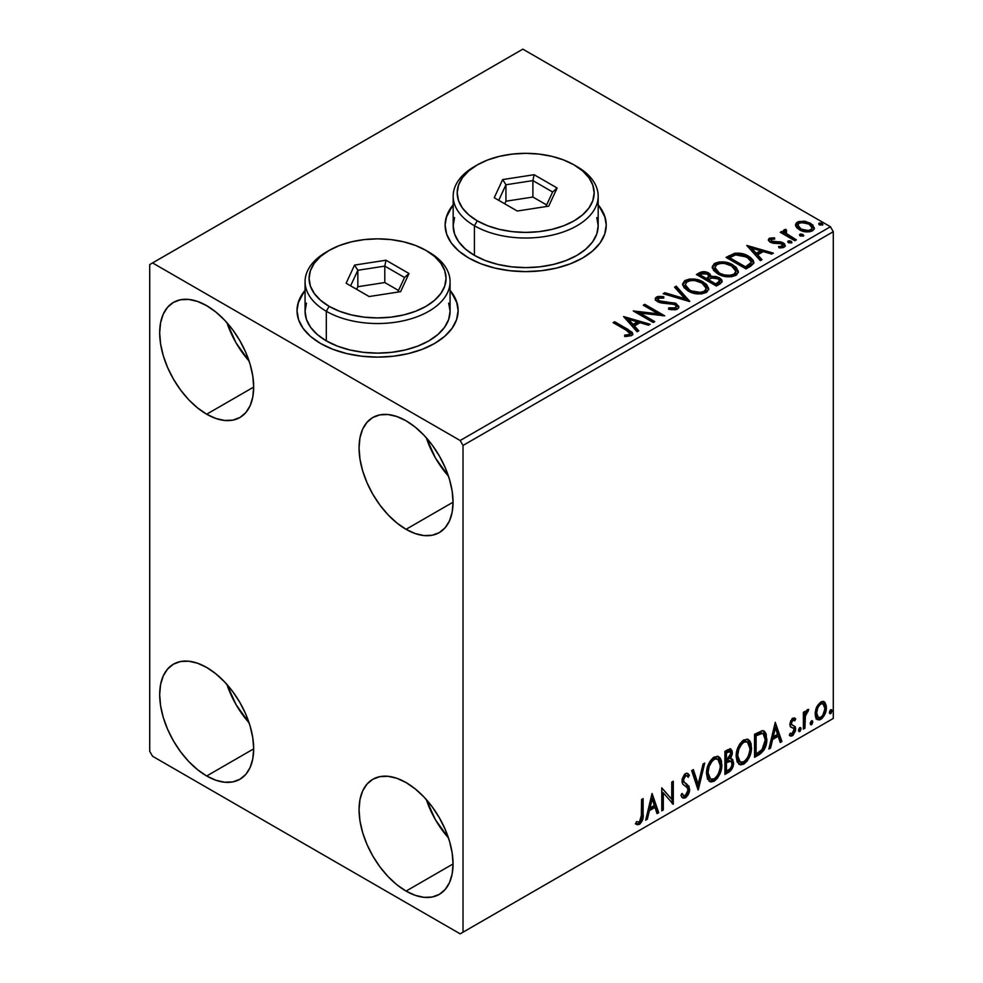 <?xml version="1.0" encoding="UTF-8"?>
<svg xmlns="http://www.w3.org/2000/svg" width="983" height="983" viewBox="0 0 983 983"><rect width="100%" height="100%" fill="white"/><g stroke="black" fill="none" stroke-linecap="round" stroke-linejoin="round"><path stroke-width="1.47" d="M305.062 290.993A80.557 46.508 0 0 0 297.013 310.935M320.605 343.497A80.557 46.508 180 0 1 297.013 310.616A80.557 46.508 180 0 1 305.062 290.341L298.562 301.535L297.013 310.616L298.562 319.684L303.145 328.408L310.591 336.456L320.605 343.497L332.819 349.284L346.741 353.585L361.855 356.227L377.57 357.124L393.286 356.227L408.4 353.585L422.334 349.284L434.535 343.497L444.549 336.456L451.996 328.408L456.579 319.684L458.127 310.616L456.579 301.535L450.079 290.341A80.557 46.508 180 0 1 458.127 310.616A80.557 46.508 180 0 1 408.4 353.585A80.557 46.508 180 0 1 320.605 343.497M453.175 205.484A80.557 46.508 0 0 0 445.115 225.426M468.719 257.988A80.557 46.508 180 0 1 445.115 225.107A80.557 46.508 180 0 1 453.175 204.833L446.663 216.027L445.115 225.107L446.663 234.175L451.246 242.899L458.692 250.948L468.719 257.988L480.92 263.776L494.854 268.076L509.968 270.718L525.684 271.615L541.4 270.718L556.513 268.076L570.435 263.776L582.649 257.988L592.663 250.948L600.109 242.899L604.692 234.175L606.241 225.107L604.692 216.027L598.18 204.833A80.557 46.508 180 0 1 606.241 225.107A80.557 46.508 180 0 1 556.513 268.076A80.557 46.508 180 0 1 468.719 257.988M426.303 799.548A66.463 38.374 -120 0 0 448.457 837.921L435.481 819.834L426.303 799.548M406.053 891.09A66.463 38.374 60 0 1 362.629 832.527A66.463 38.374 60 0 1 372.827 779.273A66.463 38.374 60 0 1 406.053 782.566L415.219 788.894L424.042 797.078L432.164 806.785L439.278 817.647L445.127 829.234L449.477 841.129L452.143 852.851L453.052 863.959L406.053 891.09L396.886 884.761L388.064 876.578L379.942 866.871L372.827 856.021L366.978 844.422L362.629 832.527L359.962 820.805L359.053 809.697L359.962 799.634L362.629 790.996L366.978 784.115L372.827 779.273L379.942 776.631L388.064 776.312L396.886 778.315L406.053 782.566A66.463 38.374 60 0 1 449.477 841.129A66.463 38.374 60 0 1 439.278 894.383L432.164 897.024L424.042 897.344L415.219 895.341L406.053 891.09L453.052 863.959L452.143 874.022L449.477 882.66L445.127 889.541L439.278 894.383A66.463 38.374 60 0 1 406.053 891.09M226.926 322.67A66.463 38.374 -120 0 0 249.08 361.044L236.104 342.956L226.926 322.67M206.676 414.212A66.463 38.374 60 0 1 163.264 355.649A66.463 38.374 60 0 1 173.45 302.383A66.463 38.374 60 0 1 206.676 305.676L215.842 312.016L224.665 320.188L232.787 329.895L239.913 340.757L245.75 352.356L250.1 364.251L252.766 375.973L253.675 387.081L206.676 414.212L197.509 407.871L188.687 399.7L180.565 389.993L173.45 379.131L167.602 367.531L163.264 355.649L160.585 343.915L159.676 332.807L160.585 322.743L163.264 314.105L167.602 307.237L173.45 302.383L180.565 299.754L188.687 299.422L197.509 301.425L206.676 305.676A66.463 38.374 60 0 1 250.1 364.251A66.463 38.374 60 0 1 239.913 417.505L232.787 420.134L224.665 420.466L215.842 418.463L206.676 414.212L253.675 387.081L252.766 397.144L250.1 405.782L245.75 412.651L239.913 417.505A66.463 38.374 60 0 1 206.676 414.212M426.303 437.779A66.463 38.374 -120 0 0 448.457 476.153L435.481 458.066L426.303 437.779M406.053 529.321A66.463 38.374 60 0 1 362.629 470.746A66.463 38.374 60 0 1 372.827 417.492A66.463 38.374 60 0 1 406.053 420.785L415.219 427.126L424.042 435.297L432.164 445.004L439.278 455.866L445.127 467.466L449.477 479.36L452.143 491.082L453.052 502.19L406.053 529.321L396.886 522.981L388.064 514.809L379.942 505.102L372.827 494.24L366.978 482.641L362.629 470.759L359.962 459.024L359.053 447.916L359.962 437.853L362.629 429.215L366.978 422.346L372.827 417.492L379.942 414.863L388.064 414.531L396.886 416.534L406.053 420.785A66.463 38.374 60 0 1 449.477 479.36A66.463 38.374 60 0 1 439.278 532.614L432.164 535.244L424.042 535.575L415.219 533.572L406.053 529.321L453.052 502.19L452.143 512.254L449.477 520.892L445.127 527.76L439.278 532.614A66.463 38.374 60 0 1 406.053 529.321M226.926 684.438A66.463 38.374 -120 0 0 249.08 722.824L236.104 704.725L226.926 684.438M206.676 775.992A66.463 38.374 60 0 1 163.264 717.418A66.463 38.374 60 0 1 173.45 664.164A66.463 38.374 60 0 1 206.676 667.457L215.842 673.785L224.665 681.969L232.787 691.676L239.913 702.538L245.75 714.137L250.1 726.019L252.766 737.741L253.675 748.849L206.676 775.992L197.509 769.652L188.687 761.469L180.565 751.762L173.45 740.912L167.602 729.312L163.264 717.418L160.585 705.696L159.676 694.588L160.585 684.524L163.264 675.886L167.602 669.005L173.45 664.164L180.565 661.522L188.687 661.203L197.509 663.206L206.676 667.457A66.463 38.374 60 0 1 250.1 726.019A66.463 38.374 60 0 1 239.913 779.273L232.787 781.915L224.665 782.235L215.842 780.232L206.676 775.992L253.675 748.849L252.766 758.913L250.1 767.551L245.75 774.432L239.913 779.273A66.463 38.374 60 0 1 206.676 775.992M149.711 264.562L149.711 751.319L152.562 756.259L460.167 933.85L833.289 718.438L463.018 932.203L463.018 445.459L833.289 231.681L833.289 718.438L833.289 231.681L830.438 226.741L460.167 440.519L152.562 262.928L522.833 49.15L830.438 226.741L522.833 49.15L149.711 264.562L149.711 751.319L152.562 756.259L460.167 933.85L463.018 932.203L463.018 445.459L460.167 440.519L152.562 262.928L149.711 264.562M823.484 701.432L824.897 702.354L820.768 701.96L816.627 707.133L815.226 712.343L815.46 716.754L817.119 719.495L819.478 719.925L822.058 718.438L825.02 713.965L826.212 709.812L826.31 705.941L824.897 702.354L823.14 701.358L820.768 701.96L816.627 707.133L815.14 713.965L817.426 719.703L820.768 719.384C824.553 716.189 826.42 712.22 826.384 707.477L824.098 701.678M803.381 729.116L804.917 728.231L805.396 715.378L806.527 712.601L808.014 711.692L808.493 709.407L806.674 710.365L804.917 713.891L804.917 711.409L803.381 712.294L803.381 729.116L804.917 728.231L805.151 716.668L808.751 709.48L807.584 709.579L804.917 713.891L804.917 711.409L803.381 712.294L803.381 729.116M794.301 717.909L795.714 718.819L792.089 718.61L789.828 724.238L790.688 727.002L793.822 728.563L794.067 730.971L792.31 733.748L790.197 733.183L789.324 735.259L791.069 736.144L792.851 735.468L795.53 730.774L795.21 726.67L791.88 724.754L791.364 723.267L792.519 720.392L794.817 720.785L795.714 718.819L792.753 718.143L789.828 724.238L790.32 726.548L793.822 728.563L794.178 729.951L792.31 733.748L790.197 733.183L789.324 735.259L789.988 735.874M759.195 754.637L764.061 749.955L766.629 742.153L766.162 734.031L764.479 731.352L762.931 730.664L754.563 734.289L754.563 757.303L759.195 754.637L758.053 753.973L754.563 755.988L758.053 753.973L759.195 754.637C764.516 750.729 767.059 745.519 766.826 739.007L764.049 731.045L762.329 730.627L754.563 734.289L754.563 757.303L759.195 754.637M724.913 774.432L730.885 770.463L733.539 764.098L732.839 759.773L730.455 758.802L732.224 754.268L732.065 750.779L730.492 748.948L727.727 749.771L724.913 751.405L724.913 774.432L728.895 772.122C732.016 769.775 733.576 766.691 733.601 762.869L732.138 759.097L730.455 758.802L732.323 752.831L730.947 749.132L724.913 751.405L724.913 774.432M698.065 789.927L704.713 763.066L703.042 764.024L698.2 784.287L693.347 769.628L691.676 770.586L698.323 789.779L704.713 763.066L703.042 764.024L698.2 784.287L693.347 769.628L691.676 770.586L698.065 789.927M663.304 809.992L663.304 792.863L673.281 804.241L673.281 781.215L671.745 782.099L671.745 799.265L661.768 787.85L661.768 810.877L663.304 809.992L661.768 809.562L663.304 809.992L663.304 792.863L673.281 804.241L673.281 781.215L671.745 782.099L671.745 799.265L661.768 787.85L661.768 810.877L663.304 809.992M635.706 823.865L639.466 824.344L638.323 823.693L641.334 819.711L641.973 813.519C642.587 817.34 641.371 820.731 638.323 823.693L639.466 824.344C642.513 821.395 643.73 818.003 643.115 814.17L641.973 813.519L641.973 799.29L641.973 813.519L643.115 814.17L643.115 798.626L641.58 799.511L641.309 819.036L639.454 821.997L636.48 821.641L635.706 823.865L637.34 824.737L639.749 824.172L642.722 819.503L643.115 798.626L641.58 799.511L641.58 814.833L639.454 821.997L636.48 821.641L635.706 823.865L636.468 824.393M652.061 793.465L645.671 820.178L647.342 819.208L649.382 810.643L654.985 807.412L657.037 813.617L658.708 812.646L652.061 793.465L645.671 820.178L647.342 819.208L649.382 810.643L654.985 807.412L657.037 813.617L658.708 812.646L652.061 793.465M686.896 775.82L684.365 775.268L686.896 775.82L688.186 777.332L689.378 775.218L687.793 773.412L685.532 773.547L681.969 780.981L682.755 784.029L687.596 788.034L688.1 790L685.311 795.517L683.738 795.579L682.19 793.478L680.949 795.37L682.841 797.999L685.421 797.815L687.965 795.087L689.378 791.462L689.058 786.351L684.229 782.222L683.504 779.998L685.065 776.238L686.834 775.784L688.186 777.332L689.378 775.218L686.834 773.154L684.61 774.248L682.165 779.003L682.165 782.677L683.074 784.409L687.338 787.666L688.051 790.836L686.97 793.809L685.016 795.652L683.332 795.259L682.19 793.478L680.949 795.37L681.833 797.029L683.136 798.135L685.421 797.815L682.3 797.569M706.507 773.646L707.514 779.101L710.807 782.001L714.199 781.202L717.59 778.057L720.6 772.097L721.743 766.801L721.424 760.781L719.998 757.782L717.504 756.234L713.179 757.66L709.898 761.456L707.391 767.33L706.507 773.646L709.665 781.571L714.199 781.202C719.396 776.705 721.94 771.2 721.841 764.676L718.696 756.664L714.076 757.07C708.915 761.616 706.396 767.145 706.507 773.646M736.156 756.529L737.164 761.985L740.457 764.885L743.848 764.086L747.24 760.94L750.25 754.981L751.393 749.685L751.073 743.664L749.648 740.666L747.154 739.105L742.829 740.543L739.548 744.34L737.041 750.201L736.156 756.529L739.314 764.455L743.848 764.086C749.046 759.589 751.59 754.072 751.491 747.559L748.346 739.535L743.726 739.953C738.565 744.5 736.046 750.017 736.156 756.529M775.268 722.333L768.878 749.046L770.549 748.075L772.589 739.523L778.192 736.279L780.244 742.484L781.915 741.514L775.268 722.333L768.878 749.046L770.549 748.075L772.589 739.523L778.192 736.279L780.244 742.484L781.915 741.514L775.268 722.333M798.528 730.295L799.253 731.622L800.359 730.983L800.764 727.739L799.511 727.862L798.601 729.595L799.806 731.487L801.084 728.821L799.806 727.641L798.528 730.295M810.287 723.513L811.012 724.827L812.118 724.188L812.523 720.944L811.27 721.067L810.348 722.812L811.565 724.692L812.843 722.038L811.565 720.858L810.287 723.513M829.455 712.442L830.18 713.756L831.286 713.13L831.692 709.886L830.438 709.996L829.529 711.741L830.733 713.621L832.011 710.967L830.733 709.787L829.455 712.442M795.677 225.906L796.992 227.995L800.727 230.452L809.316 231.865L812.474 230.833L814.256 229.002L812.843 224.935L805.79 221.433L798.786 221.507L796.328 222.932L795.493 224.898L799.351 229.752C803.443 232.16 807.817 232.529 812.474 230.833L814.415 228.105L810.594 223.264L803.922 221.126L797.397 222.121L795.677 225.906L795.493 224.886M794.842 240.724L796.365 239.84L785.97 233.266L785.233 231.681L786.695 230.673L785.884 229.358L783.537 230.403L783.942 232.664L781.804 231.423L780.269 232.307L794.842 240.724L796.365 239.84L786.707 233.991L785.884 229.358L784.213 229.739L783.365 231.054L783.942 232.664L781.804 231.423L780.269 232.307L794.842 240.724M771.274 240.589L771.753 242.58L771.274 239.274L774.764 239.029L774.42 237.788L774.42 238.992L774.42 237.788L769.062 238.5L768.337 239.852L769.652 241.781L773.019 243.206L779.998 243.206L782.456 244.337L782.222 246.229L778.585 246.561L779.064 247.851L783.082 247.63L785.208 246.131L784.483 243.821L781.94 242.273L771.434 241.056L770.979 239.496L774.764 239.029L774.42 237.788L769.628 238.169L769.382 239.619L771.999 239.016M750.643 266.233L753.789 263.211L753.273 260.384L750.238 257.276L744.291 254.253L735.026 253.245L726.081 257.399L746.011 268.912L750.643 266.233L753.9 262.4L748.567 256.219C744.709 253.725 740.039 252.766 734.559 253.331L726.081 257.399L746.011 268.912L750.643 266.233M704.049 272.967L699.245 274.208C702.427 272.537 705.61 272.61 708.78 274.404L708.78 273.09C705.61 271.296 702.427 271.222 699.245 272.893L699.245 274.208L697.561 275.179L699.245 274.208L699.245 272.893L696.431 274.515L716.361 286.028L722.087 281.912L721.755 279.848L719.396 277.747L715.575 276.42L711.151 276.616L709.873 273.839L705.364 271.836L701.395 271.935L696.431 274.515L716.361 286.028L720.355 283.731L722.186 281.285L719.396 277.747L711.213 276.1M689.525 301.523L676.23 286.176L674.559 287.147L684.844 298.672L664.864 292.737L663.193 293.708L689.783 301.376L676.23 286.176L674.559 287.147L684.844 298.672L664.864 292.737L663.193 293.708L689.525 301.523M654.764 321.601L639.933 313.036L664.729 315.838L644.799 304.325L643.263 305.209L658.131 313.798L633.285 310.972L653.228 322.485L654.764 321.601L639.933 313.036L664.729 315.838L644.799 304.325L643.263 305.209L658.131 313.798L633.285 310.972L653.228 322.485L654.764 321.601M626.355 330.288L630.017 333.679L628.776 334.736L624.61 335.166L625.372 336.505L631.43 335.658L632.769 334.048L632.118 332.291L614.633 321.748L613.097 322.633L626.355 330.288C629.267 331.431 630.275 332.832 629.378 334.478L624.61 335.166L625.372 336.505L631.43 335.658L632.794 333.815L628.1 329.514L614.633 321.748L613.097 322.633L626.355 330.288M623.578 316.575L637.119 331.775L638.79 330.816L634.453 325.938L640.056 322.707L648.497 325.213L650.156 324.255L623.578 316.575L637.119 331.775L638.79 330.816L634.453 325.938L640.056 322.707L648.497 325.213L650.156 324.255L623.578 316.575M677.398 309.117L678.688 307.79L678.712 306.254L675.21 303.071L661.608 301.609L658.303 300.196L658.561 298.156L663.783 298.082L663.758 296.682L658.143 296.387L655.428 298.107L656.214 300.651L659.384 302.494L671.487 303.501L674.94 304.619L676.218 306.168L675.518 307.814L668.784 307.888L668.551 309.19L675.395 309.817L677.398 309.117L678.835 307.04L676.206 303.575L659.077 300.773L657.811 299.188L658.561 298.156L663.783 298.082L663.758 296.682L656.533 296.964L655.28 298.82L657.627 301.707L661.448 302.997L674.645 304.447L676.267 306.524L675.235 307.998L668.784 307.888L668.551 309.19L677.398 309.117M688.075 290.956L694.33 293.389L701.776 293.88L706.998 291.951L708.694 288.498L706.458 284.333L701.42 281.052L694.576 279.123L689.501 279.061L684.647 280.745L682.62 283.878L683.947 287.54L688.075 290.956C693.679 294.273 699.712 294.789 706.163 292.504L708.706 288.83L703.324 282.035C697.672 278.656 691.59 278.14 685.09 280.474L682.607 284.185L688.075 290.956M717.725 273.827L723.98 276.272L731.426 276.764L736.648 274.835L738.344 271.382L736.107 267.216L731.069 263.935L724.225 262.006L719.151 261.945L714.297 263.628L712.27 266.762L713.597 270.411L717.725 273.827C723.341 277.145 729.361 277.673 735.812 275.387L738.356 271.713L732.974 264.918C727.322 261.539 721.239 261.023 714.739 263.358L712.257 267.069L717.725 273.827M746.785 245.443L760.326 260.642L761.997 259.684L757.66 254.806L763.263 251.574L771.692 254.081L773.363 253.123L746.785 245.443L760.326 260.642L761.997 259.684L757.66 254.806L763.263 251.574L771.692 254.081L773.363 253.123L746.785 245.443M788.12 242.383L788.194 241.019L788.882 242.875L791.905 242.531L791.131 241.24L788.894 240.786L787.788 241.425L788.575 242.715L791.954 242.322M799.879 235.601L799.953 234.237L800.641 236.08L803.664 235.736L802.89 234.458L800.654 234.003L799.548 234.642L800.334 235.932L803.701 235.527M819.048 224.529L819.122 223.166L819.81 225.021L822.832 224.677L822.058 223.387L819.822 222.932L818.716 223.571L819.503 224.861L822.882 224.456M753.273 261.699L747.866 257.141L740.346 254.585L734.559 254.646L729.091 256.968L729.091 255.654L729.091 256.968L734.559 254.646L734.559 253.331L734.559 254.646C740.039 254.081 744.709 255.039 748.567 257.534L748.567 256.219L748.567 257.534L753.826 263.063M606.241 225.426A80.557 46.508 0 0 0 598.18 205.484M604.692 216.69L600.109 207.966M451.246 207.966L446.663 216.69M458.127 310.935A80.557 46.508 0 0 0 450.079 290.993M456.579 302.199L451.996 293.475M303.145 293.475L298.562 302.199M632.769 334.847L629.034 331.382L614.24 323.284L614.633 321.748L614.633 323.063L628.1 330.829L628.1 329.514L628.1 330.829L632.659 334.453M629.931 335.264L624.61 336.481L628.076 336.211L628.076 334.896L628.076 336.211L629.378 335.793L629.378 334.478L629.378 335.793L630.042 334.785L630.042 333.47L629.378 334.478M624.905 318.062L648.657 325.115L624.905 318.062M634.453 327.253L634.453 325.938L634.453 327.253L638.016 331.259L634.453 327.253M628.506 320.593L633.064 325.692L637.353 323.223L637.353 321.908L637.353 323.223L633.064 325.692L633.064 324.378L633.064 325.692L628.506 320.593L628.506 319.278L637.353 321.908L633.064 324.378L628.506 319.278L628.506 320.593M635.694 312.348L658.131 315.113L658.131 313.798L658.131 315.113L635.694 312.348M644.393 305.873L644.799 304.325L644.799 305.639L662.37 315.789L644.393 305.873M639.933 314.351L639.933 313.036L639.933 314.351L653.621 322.252L639.933 314.351M676.255 307.986L674.903 309.473L672.04 309.768L668.784 309.252L668.784 307.888L668.784 309.203L675.235 309.326L676.267 306.524M655.845 298.807L656.533 296.964L656.533 298.279L663.758 297.996L663.758 296.682L663.758 298.082L658.143 297.702L656.165 298.525L655.28 300.073M657.811 299.188L659.077 302.088L659.077 300.773L659.077 302.088L662.579 303.034L662.579 301.72L662.579 303.034L666.462 303.083L666.462 301.769L666.462 303.083L676.206 304.89L676.206 303.575L676.206 304.89L678.737 307.654M678.712 307.568L677.09 305.467L674.105 303.98L660.687 302.739L658.303 301.511L657.91 300.085M664.705 294.15L664.864 292.737L664.864 294.052L684.844 299.987L684.844 298.672L684.844 299.987L664.705 294.15M675.333 288.007L676.23 286.176L676.23 287.491L688.456 301.203L676.23 287.491L675.333 288.007M682.669 284.861L685.09 281.789L685.09 280.474L685.09 281.789C691.59 279.455 697.672 279.983 703.324 283.35L703.324 282.035L703.324 283.35L708.645 289.469M687.129 280.892L683.59 282.969L682.62 285.193M708.694 289.813L707.588 286.962L704.197 283.89L694.551 280.438M692.093 280.253L688.493 280.548M705.88 288.265L706.077 288.916M706.138 289.776L705.278 291.73L702.452 293.364L694.588 293.339L688.235 290.501L686.146 288.474L685.237 285.709M685.225 284.628L685.225 285.942L689.599 291.373L689.599 290.059L689.599 291.373C694.072 294.04 698.888 294.47 704.061 292.676L704.061 291.361C698.888 293.155 694.072 292.725 689.599 290.059L685.225 284.628L687.191 281.617C692.437 279.811 697.291 280.253 701.788 282.92L706.15 288.24L704.061 292.676L706.15 288.24M711.151 276.616L708.78 273.09L711.151 277.931L711.151 276.616L711.151 277.931L719.396 279.061L719.396 277.747L719.396 279.061L722.087 281.912M722.1 281.974L720.355 279.688L717.627 278.25L711.151 277.931M721.755 281.163L721.153 280.388M713.339 277.611L712.22 277.734M711.151 276.96L709.357 274.761L705.352 273.139M719.593 282.146L715.857 285.279L708.436 281.003L708.436 279.688L711.889 277.968L717.86 278.631L719.593 280.855L717.602 282.957L717.602 284.271L719.593 282.17L719.593 280.855L715.857 283.964L715.857 285.279L717.602 284.271L717.602 282.957L715.857 283.964L708.436 279.688L708.436 281.003L715.857 285.279L715.857 283.964L708.436 279.688L711.889 277.968L715.059 277.71L718.229 278.865L719.593 280.831M718.978 283.313L718.34 283.817M709.001 277.366L706.396 279.823L700.007 276.125L700.007 274.81L701.592 273.901L707.281 273.999L709.001 276.137L707.182 278.054L707.182 279.369L709.001 277.452L709.001 276.137M707.182 278.054L706.396 279.823L707.182 278.054L706.396 278.508L700.007 274.81L700.007 276.125L706.396 279.823L706.396 278.508L700.007 274.81L703.656 273.176L706.679 273.679L709.001 276.051L707.182 278.054M712.319 267.745L714.739 264.673L714.739 263.358L714.739 264.673C721.239 262.338 727.322 262.854 732.974 266.233L732.974 264.918L732.974 266.233L738.294 272.352M716.791 263.776L713.24 265.852L712.27 268.076M738.344 272.696L737.238 269.846L733.846 266.774L724.201 263.321M721.743 263.137L718.143 263.432M735.53 271.148L735.726 271.787M735.788 272.66L734.928 274.613L732.102 276.248L724.238 276.223L717.897 273.372L715.796 271.357L714.887 268.592M714.874 267.511L714.874 268.826L719.261 274.257L719.261 272.942L719.261 274.257C723.721 276.923 728.538 277.353 733.723 275.559L733.723 274.245C728.538 276.039 723.721 275.596 719.261 272.942L714.874 267.511L716.853 264.501C722.087 262.694 726.941 263.125 731.438 265.803L735.8 271.111L733.723 275.559L735.8 271.111M727.211 258.062L729.091 256.968L727.211 258.062M751.184 263.1L750.594 264.746L748.174 266.602M747.154 267.204L747.154 265.889L745.507 266.848L745.507 268.162L747.154 267.204L750.742 264.55L750.742 263.235L745.507 268.162L729.656 259.008L745.507 268.162L745.507 266.848L729.656 257.693L729.656 259.008L729.656 257.693L735.64 254.892L747.031 257.104L751.184 261.859L750.742 264.55L751.184 261.859M748.1 246.93L771.864 253.983L748.1 246.93M757.66 256.121L757.66 254.806L757.66 256.121L761.223 260.126L757.66 256.121M751.712 249.461L756.271 254.572L760.559 252.09L760.559 250.776L760.559 252.09L756.271 254.572L756.271 253.258L756.271 254.572L751.712 249.461L751.712 248.146L760.559 250.776L756.271 253.258L751.712 248.146L751.712 249.461M780.6 247.962L782.222 247.544L782.222 246.229L778.585 246.561L779.064 247.851L784.188 247.163L785.331 245.566L783.218 242.862L783.218 244.189L780.453 243.17L783.218 244.189L783.218 242.862L780.453 241.855L780.453 243.17L776.472 243.108L780.453 243.17L780.453 241.855L776.472 241.793L776.472 243.108L774.96 243.206L773.437 243.133L776.472 243.108L776.472 241.793L773.437 241.818L773.437 243.133L772.527 242.924L773.437 243.133L773.437 241.818L771.753 241.265L771.753 242.58L771.163 242.137L771.274 239.274M785.22 246.254L783.218 244.189L785.196 246.18M768.485 240.466L769.382 238.304L768.337 239.778L770.291 242.187L773.019 243.206L781.755 243.796L782.222 247.544L782.8 246.966L780.49 247.974M782.837 246.291L782.886 245.295L782.222 246.229M773.105 239.016L769.898 239.373L768.448 240.552M788.194 241.019L788.194 242.334L791.131 242.555L791.131 241.24L787.752 241.658M791.512 242.936L791.131 241.24L791.585 242.887M791.634 242.924L788.059 242.42M790.479 242.26L789.718 242.101M781.411 232.971L781.804 231.423L781.804 232.738L783.942 233.979L783.942 232.664L783.942 233.979L781.411 232.971M783.5 231.779L784.213 229.739L784.213 231.054L785.884 230.673L785.884 229.358L785.97 230.821L783.402 232.086M785.233 233.106L785.749 230.919M785.749 232.234L786.707 235.306L786.707 233.991L786.707 235.306L791.475 238.328L791.475 237.014L791.475 238.328L795.235 240.491L786.978 235.515L785.233 232.996M799.953 234.237L799.953 235.551L802.89 235.773L802.89 234.458L799.511 234.863M803.271 236.153L802.89 234.458L803.344 236.104M803.394 236.141L799.818 235.637M802.239 235.478L801.477 235.318M798.798 222.822L795.566 225.537L797.397 223.448L797.397 222.121L797.397 223.448L803.922 222.441L803.922 221.126L803.922 222.441L810.594 224.579L810.594 223.264L810.594 224.579L814.342 228.744L812.843 226.25L809.144 223.829L800.236 222.477M811.983 228.548L810.68 231.116L805.569 231.779L799.978 229.592L798.356 227.933L797.95 225.881M797.877 225.095L797.877 226.409L800.899 230.194L800.899 228.879L800.899 230.194C803.91 232.013 807.166 232.32 810.68 231.116L810.68 229.801C807.166 231.005 803.91 230.698 800.899 228.879L797.877 225.095L799.179 223.166C802.755 221.998 806.048 222.33 809.07 224.149L812.044 227.786L810.68 231.116L812.044 227.786M819.122 223.166L819.122 224.48L822.058 224.702L822.058 223.387L818.679 223.792M822.439 225.082L822.058 223.387L822.513 225.033M822.562 225.07L818.986 224.566M821.407 224.407L820.645 224.247M637.353 321.908L633.064 324.378L628.506 319.278L637.353 321.908M701.788 282.92L705.241 285.832L706.101 288.793L704.418 291.14L700.547 292.442L691.11 290.845L687.068 288.216L685.249 285.107L686.539 282.072L690.766 280.548L694.821 280.585L701.788 282.92M731.438 265.803L734.891 268.715L735.751 271.677L734.068 274.024L730.197 275.326L724.238 274.908L719.986 273.348L716.718 271.087L714.911 267.99L716.189 264.943L720.416 263.432L724.471 263.469L731.438 265.803M729.656 257.693L735.64 254.892L741.833 255.015L749.206 258.603L750.729 260.348L751.086 262.522L745.507 266.848L729.656 257.693M760.559 250.776L756.271 253.258L751.712 248.146L760.559 250.776M809.07 224.149L812.044 227.626L811.135 229.506L808.296 230.538L801.403 229.15L798.663 227.061L797.889 225.254L798.737 223.46L801.612 222.453L809.07 224.149M635.325 823.729L638.323 823.693L635.854 823.975M651.803 794.547L657.566 811.995L658.708 812.646L656.669 812.511L657.566 811.995L651.803 794.547M653.842 806.76L654.985 807.412L653.842 806.76L648.252 809.992L649.382 810.643L648.252 809.992L646.2 818.556L647.342 819.208L646.04 818.642L648.252 809.992L653.842 806.76M651.041 798.282L648.903 807.252L650.046 807.915L648.903 807.252L651.041 798.282L652.184 798.946L654.334 805.433L650.046 807.915L652.184 798.946L651.041 798.282M661.768 787.997L671.745 799.265L661.768 787.997M672.139 781.878L672.139 803.48L672.139 781.878M672.286 803.664L673.281 804.241L672.286 803.664M662.173 792.212L663.304 792.863L662.173 792.212L662.173 809.328L662.173 792.212M681.772 794.117L683.738 795.579M688.235 774.567L687.326 776.177L688.235 774.567M683.504 779.998L685.507 775.919L684.365 775.268L682.362 779.335L684.426 782.431L683.504 779.998M686.318 783.635L683.283 781.78L686.318 783.635L685.176 782.984L689.636 789.152L686.318 783.635M685.421 797.815C688.198 795.505 689.611 792.617 689.636 789.152L688.493 788.489C688.469 791.966 687.068 794.854 684.291 797.152L685.421 797.815M681.993 797.483L685.225 796.463M686.085 795.542L688.235 790.799L688.235 786.523L686.994 784.36L682.902 781.338L682.362 779.335L683.504 776.017L685.692 775.132M688.235 786.523L687.928 785.687M683.038 795.087L681.551 793.797M692.573 770.07L697.058 783.635L698.2 784.287L697.058 783.635L692.573 770.07M703.214 763.926L697.451 788.034L703.214 763.926M718.118 756.394L720.699 764.024L721.841 764.676L720.699 764.024C720.797 770.537 718.254 776.042 713.056 780.539L714.199 781.202L713.056 780.539L709.112 781.19M709.48 781.301L713.953 779.949L717.799 775.255L720.281 768.374L720.281 760.105M710.304 778.819L708.362 777.553L707.232 775.169L706.912 771.25L707.981 765.806L712.282 759.22L714.42 758.176L716.816 758.593M717.811 759.171L713.007 758.729L717.811 759.171L720.306 765.56C720.404 770.807 718.352 775.255 714.15 778.868L710.562 779.138L708.043 772.749L706.9 772.085L709.431 778.475L710.562 779.138M708.043 772.749C707.944 767.526 709.984 763.066 714.15 759.392L713.007 758.729C708.841 762.415 706.802 766.863 706.9 772.085L708.043 772.749L709.124 766.47L712.061 761.186L714.862 759.036L717.959 759.257L719.974 762.452L720.232 767.268L718.868 772.785L716.877 776.324L714.15 778.868L711.446 779.482L709.505 778.204L708.043 772.749M730.32 748.911L731.18 752.167L732.323 752.831L731.18 752.167L730.332 756.296M730.013 751.577L728.87 750.914L726.892 751.307L728.034 751.958L726.892 751.307L725.307 752.216L726.437 752.88L730.013 751.577L730.787 753.752L729.312 758.163L730.455 758.802L729.325 758.151L726.437 760.264L725.307 759.601L725.307 752.216L728.981 750.987M731.499 758.864L732.458 762.218L733.601 762.869L732.458 762.218C732.446 766.027 730.873 769.111 727.752 771.471L728.895 772.122L727.752 771.471L724.913 773.105L729.275 770.316L731.819 766.04L732.421 761.321L731.352 758.704M730.16 756.677L731.18 752.167L730.062 748.653M731.119 751.098L730.922 750.127M731.02 761.198L728.514 760.375L729.656 761.039L728.514 760.375L726.081 761.518L727.223 762.169L725.307 761.96L726.437 762.624L731.02 761.198L732.065 763.754C731.93 766.666 730.639 768.804 728.194 770.168L726.437 771.176L725.307 770.525L725.307 761.96L728.784 760.338L730.59 761.346M730.787 753.752L726.437 760.264L726.437 752.88L725.307 752.216L725.307 759.601L726.437 760.264L726.437 752.88L729.755 751.479L730.787 753.752M726.437 771.176L726.437 762.624L725.307 761.96L725.307 770.525L726.437 771.176L726.437 762.624L730.676 761.051L731.93 762.525L731.733 765.904L730.074 768.817L726.437 771.176M747.768 739.265L750.348 746.896L751.491 747.559L750.348 746.896C750.447 753.42 747.903 758.925 742.706 763.422L743.848 764.086L742.706 763.422L738.761 764.074M739.13 764.184L743.603 762.833L747.449 758.139L749.931 751.245L749.931 742.988M739.953 761.702L738.012 760.424L736.881 758.053L736.636 753.261L737.631 748.69L741.932 742.091L744.082 741.047L746.466 741.477M747.461 742.054L742.656 741.612L747.461 742.054L749.955 748.444C750.054 753.691 748.002 758.126 743.799 761.751L740.211 762.022L737.692 755.632L736.55 754.969L739.081 761.358L740.211 762.022M737.692 755.632C737.594 750.398 739.634 745.95 743.799 742.276L742.656 741.612C738.491 745.298 736.451 749.746 736.55 754.969L737.692 755.632L738.774 749.341L741.71 744.07L744.512 741.919L747.608 742.128L749.624 745.335L749.882 750.152L748.518 755.669L746.527 759.208L743.799 761.751L741.096 762.353L739.155 761.088L737.692 755.632M763.459 730.787L765.696 738.344L766.826 739.007L765.696 738.344C765.917 744.856 763.373 750.066 758.053 753.973L762.243 750.336L765.081 743.701L765.474 735.284L763.349 730.688M763.115 733.588L760.375 732.618L761.518 733.281L760.375 732.618L755.964 734.522L757.094 735.186L755.964 734.522L754.956 735.1L756.099 735.763L761.518 733.281L763.115 733.588L765.29 739.88L761.85 750.152L756.099 754.059L754.956 753.408L756.099 754.059L756.099 735.763L754.956 735.1L754.956 753.408L754.956 735.1L759.847 732.716L762.194 733.072M775.009 723.414L780.772 740.863L781.915 741.514L779.875 741.379L780.772 740.863L775.009 723.414M777.049 735.628L778.192 736.279L777.049 735.628L771.458 738.86L772.589 739.523L771.458 738.86L769.406 747.424L770.549 748.075L769.234 747.522L771.458 738.86L777.049 735.628M774.248 727.15L772.11 736.12L773.252 736.783L772.11 736.12L774.248 727.15L775.39 727.813L777.541 734.301L773.252 736.783L775.39 727.813L774.248 727.15M793.49 719.925L791.708 719.495L794.817 720.785L795.714 718.819L794.854 718.131M795.714 718.819L794.571 718.168L793.748 719.949L794.289 717.897M792.974 719.507L794.817 720.785M791.364 723.267L792.851 720.146L791.708 719.495L790.234 722.616L791.364 723.267L790.234 722.616L790.59 723.93L791.733 724.582L791.364 723.267M789.324 735.259L792.482 735.714L791.34 735.051L793.785 732.003L794.571 728.329L791.34 735.051L792.482 735.714L795.714 728.981L794.571 728.329L794.067 726.019L794.571 728.329L795.714 728.981L795.21 726.67L791.696 724.643M795.21 726.67L791.733 724.582M792.273 727.555L793.822 728.563M792.679 727.899L790.676 726.99M790.32 726.548L792.187 727.764M790.504 726.928L792.335 727.604M790.59 723.93L790.602 720.908L792.863 719.445M800.58 727.58L799.806 727.641M799.879 727.604L801.084 728.821L799.941 728.17L798.663 730.824L799.806 731.487L798.589 730.861M799.044 731.549L799.806 731.487M798.515 730.897L799.867 727.543M803.775 712.073L803.775 713.228L804.917 713.891L803.775 713.228L803.775 712.073M805.974 711.287L807.301 709.775L806.883 711.028L808.014 711.692L806.085 711.2M804.561 713.683L804.02 716.017L805.151 716.668L804.02 716.017L803.775 721.927L804.917 722.579L803.775 721.927L803.775 727.58L804.917 728.231L803.381 727.801L803.775 721.927M803.787 720.49L804.647 713.412M812.339 720.785L811.565 720.858M811.639 720.822L812.843 722.038L811.7 721.375L810.422 724.041L811.565 724.692L810.336 724.078M810.803 724.754L811.565 724.692M810.275 724.102L811.626 720.76M824.897 702.354L823.754 701.69L825.241 706.814L826.384 707.477L825.241 706.814C825.29 711.569 823.41 715.538 819.625 718.72L820.768 719.384L819.625 718.72L816.885 719.298M815.988 718.843L818.974 719.052L822.452 716.005M823.115 714.924L825.229 707.576L824.897 703.889L823.385 701.334M817.807 717.062L815.767 714.518L816.062 708.817L818.655 704.111L820.584 702.992L822.169 703.373M823.066 703.877L819.625 703.373L823.066 703.877L824.848 708.374C824.921 711.889 823.557 714.874 820.768 717.32L818.335 717.492L816.676 713.093L815.534 712.442L817.192 716.828L818.335 717.492M816.676 713.093C816.603 709.554 817.967 706.544 820.768 704.037L819.625 703.373C816.824 705.88 815.472 708.903 815.534 712.442L816.676 713.093L817.635 708.215L819.404 705.18L821.247 703.791L823.312 704.025L824.626 706.261L824.798 709.529L822.587 715.612L820.277 717.553L818.2 717.406L816.676 713.093M831.507 709.726L830.733 709.787M830.819 709.751L832.011 710.967L830.868 710.316L829.591 712.97L830.733 713.621L829.517 713.007M829.971 713.683L830.733 713.621M829.443 713.031L830.795 709.689M654.334 805.433L650.046 807.915L652.184 798.946L654.334 805.433M756.099 735.763L762.489 733.343L764.504 735.259L765.29 739.241L764.59 745.053L762.747 749.021L756.099 754.059L756.099 735.763M777.541 734.301L773.252 736.783L775.39 727.813L777.541 734.301M460.167 440.519L830.438 226.741L833.289 231.681L463.018 445.459L460.167 440.519M463.018 932.203L833.289 718.438L463.018 932.203M454.564 217.599L453.175 225.758A72.509 41.864 0 0 0 474.408 255.359L474.408 225.758L477.259 220.831A68.478 39.529 180 0 1 477.259 164.911A68.478 39.529 180 0 1 574.097 164.911L563.726 159.996L551.881 156.346L539.04 154.098L525.684 153.336L512.315 154.098L499.475 156.346L487.629 159.996L477.259 164.911L468.744 170.907L462.415 177.739L458.52 185.16L457.206 192.877L458.52 200.581L462.415 208.003L468.744 214.835L477.259 220.831L487.629 225.746L499.475 229.395L512.315 231.644L525.684 232.406L539.04 231.644L551.881 229.395L563.726 225.746L574.097 220.831L582.612 214.835L588.94 208.003L592.835 200.581L594.15 192.877L592.835 185.16L588.94 177.739L582.612 170.907L574.097 164.911A68.478 39.529 180 0 1 574.097 220.831A68.478 39.529 180 0 1 477.259 220.831L474.408 225.758A72.509 41.864 0 0 0 576.947 225.758A72.509 41.864 0 0 0 576.947 166.557L576.947 166.557A72.509 41.864 180 0 1 598.18 196.158A72.509 41.864 180 0 1 553.429 234.839A72.509 41.864 180 0 1 474.408 225.758L474.408 255.359A72.509 41.864 0 0 0 553.429 264.439A72.509 41.864 0 0 0 598.18 225.758L596.792 217.599M477.259 164.911L474.408 166.557A72.509 41.864 0 0 0 474.408 225.758A72.509 41.864 180 0 1 453.175 196.158A72.509 41.864 180 0 1 475.87 165.746M534.101 174.716L557.128 188.011L548.698 206.16L517.255 211.026L494.228 197.73L502.657 179.582L534.101 174.716L502.657 179.582L494.228 197.73L517.255 211.026L548.698 206.16L557.128 188.011L534.101 174.716L532.897 180.602L532.897 197.042L505.95 201.208L504.746 203.8L505.95 201.208L505.95 184.767L505.95 201.208L532.897 197.042L532.897 180.602L552.63 191.992L545.848 206.602L552.63 191.992L557.128 188.011L552.63 191.992L532.897 180.602L534.101 174.716M453.175 196.158L453.175 225.758L454.564 233.929L458.692 241.781L465.389 249.018L474.408 255.359L485.393 260.569L497.939 264.439L511.529 266.811L525.684 267.622L539.827 266.811L553.429 264.439L565.962 260.569L576.947 255.359L585.966 249.018L592.663 241.781L596.792 233.929L598.18 225.758L598.18 196.158M498.725 200.335L505.95 184.767L532.897 180.602L505.95 184.767L502.657 179.582L505.95 184.767L498.725 200.335M546.622 204.956L532.897 197.042L546.622 204.956M306.463 303.108L305.062 311.267A72.509 41.864 0 0 0 326.307 340.868L326.307 311.267L329.145 306.34A68.478 39.529 180 0 1 329.145 250.432A68.478 39.529 180 0 1 425.995 250.419L415.612 245.504L403.78 241.855L390.927 239.606L377.57 238.844L364.214 239.606L351.361 241.855L339.528 245.504L329.145 250.419L320.63 256.416L314.302 263.247L310.407 270.669L309.092 278.386L310.407 286.09L314.302 293.512L320.63 300.343L329.145 306.34L339.528 311.255L351.361 314.904L364.214 317.153L377.57 317.914L390.927 317.153L403.78 314.904L415.612 311.255L425.995 306.34L434.511 300.343L440.839 293.512L444.734 286.09L446.049 278.386L444.734 270.669L440.839 263.247L434.511 256.416L425.995 250.419A68.478 39.529 180 0 1 425.995 250.432A68.478 39.529 180 0 1 425.995 306.34A68.478 39.529 180 0 1 329.145 306.34L326.307 311.267A72.509 41.864 0 0 0 428.834 311.267A72.509 41.864 0 0 0 428.834 252.066L428.834 252.066A72.509 41.864 180 0 1 450.079 281.666A72.509 41.864 180 0 1 405.315 320.347A72.509 41.864 180 0 1 326.307 311.267L326.307 340.868A72.509 41.864 0 0 0 405.315 349.948A72.509 41.864 0 0 0 450.079 311.267L448.678 303.108M329.145 250.432L326.307 252.066A72.509 41.864 0 0 0 326.307 311.267A72.509 41.864 180 0 1 305.062 281.666A72.509 41.864 180 0 1 327.769 251.255M386 260.225L409.014 273.52L400.597 291.668L369.141 296.534L346.127 283.251L354.544 265.091L386 260.225L354.544 265.091L346.127 283.251L369.141 296.534L400.597 291.668L409.014 273.52L386 260.225L384.795 266.11L384.795 282.551L357.837 286.717L356.632 289.309L357.837 286.717L357.837 270.276L357.837 286.717L384.795 282.551L384.795 266.11L404.529 277.501L397.746 292.111L404.529 277.501L409.014 273.52L404.529 277.501L384.795 266.11L386 260.225M305.062 281.666L305.062 311.267L306.463 319.438L310.591 327.29L317.288 334.527L326.307 340.868L337.292 346.077L349.825 349.948L363.427 352.319L377.57 353.13L391.713 352.319L405.315 349.948L417.849 346.077L428.834 340.868L437.853 334.527L444.562 327.29L448.678 319.438L450.079 311.267L450.079 281.666M350.612 285.844L357.837 270.276L384.795 266.11L357.837 270.276L354.544 265.091L357.837 270.276L350.612 285.844M398.508 290.464L384.795 282.551L398.508 290.464M458.127 311.267L458.127 310.616M792.224 725.024L791.094 724.36M576.947 166.557L574.097 164.911M428.834 252.066L425.995 250.432"/></g></svg>
